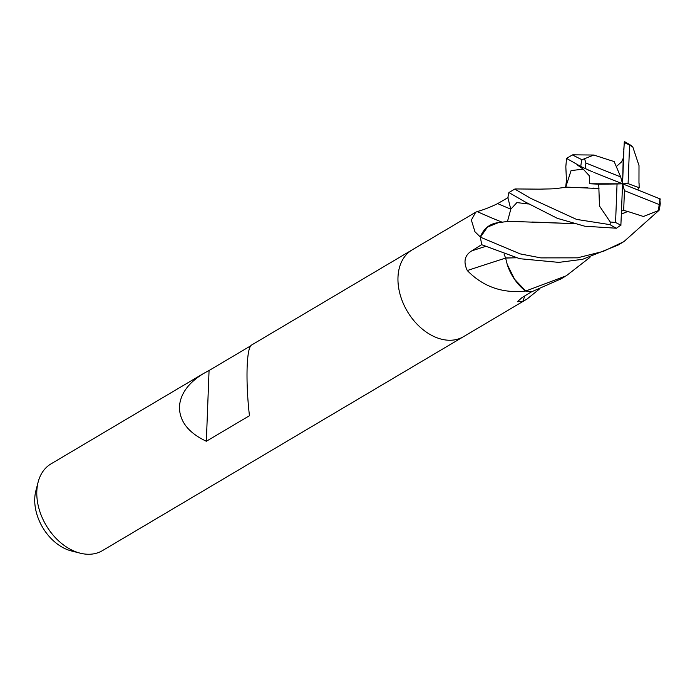 <?xml version="1.0" encoding="UTF-8"?>
<svg xmlns="http://www.w3.org/2000/svg" width="695" height="695" viewBox="0 0 695 695"><rect width="100%" height="100%" fill="white"/><g stroke="black" fill="none" stroke-linecap="round" stroke-linejoin="round"><path stroke-width="1.04" d="M412.352 249.757A50.422 35.532 59.4 0 0 412.178 249.861A50.422 35.532 59.4 0 0 397.983 277.288A50.422 35.532 59.4 0 0 420.258 327.293A50.422 35.532 59.4 0 0 463.591 336.623A50.422 35.532 59.4 0 0 463.765 336.519M539.085 289.32L527.097 298.989L522.883 301.248L517.41 301.717L521.98 297.616L531.849 291.613A50.422 35.532 59.4 0 1 525.681 291.014L523.552 291.257C501.338 293.151 482.573 286.244 467.283 270.537C463.165 261.746 464.668 255.187 471.792 250.86L481.835 244.536A50.422 35.532 59.4 0 1 480.436 237.117L474.92 231.696L471.366 220.063L475.693 212.227L477.204 211.575C483.694 209.768 490.522 207.11 497.681 203.6L508.08 197.597M203.618 373.45L51.013 463.878A50.422 35.532 59.4 0 0 38.129 482.104A50.422 35.532 59.4 0 0 36.818 491.304A50.422 35.532 59.4 0 0 80.255 553.185A50.422 35.532 59.4 0 0 102.426 550.64L463.591 336.623A50.422 35.532 59.4 0 1 420.258 327.293A50.422 35.532 59.4 0 1 397.983 277.288A50.422 35.532 59.4 0 1 412.178 249.861L251.364 345.154C249.097 346.814 247.698 353.99 247.151 366.665C246.673 381.503 247.429 397.861 249.444 415.723L206.346 441.256C188.432 432.82 179.458 421.335 179.432 406.792C180.309 393.917 188.371 382.797 203.618 373.45L209.065 370.505L206.346 441.256M38.129 482.104L35.862 490.835A42.664 30.059 59.4 0 0 34.75 498.628A42.664 30.059 59.4 0 0 71.498 550.979L80.255 553.185M524.855 295.87A853.651 739.732 -119.7 0 0 522.883 301.248M627.611 211.419L643.44 216.493L659.068 210.298L623.832 241.669L603.243 251.39L577.51 257.836L540.823 257.888L520.199 253.892L480.445 237.186L487.412 227.126L498.298 222.678A40.119 28.269 59.4 0 0 480.514 236.561A6.82 4.804 -120.6 0 1 480.436 237.117M589.951 257.393L566.251 275.802L525.741 291.023L514.604 279.277L507.228 264.456A40.119 28.269 59.4 0 0 525.168 290.745A6.82 4.804 -120.6 0 1 525.681 291.014M502.285 222.252A853.651 431.143 59.9 0 1 477.204 211.575M480.514 236.561A848.812 428.702 59.9 0 1 479.42 236.144M525.168 290.745A848.812 148.565 -19.7 0 0 523.552 291.257M507.228 264.456L505.621 258.088A853.651 149.416 -19.7 0 0 467.283 270.537M209.065 370.505L250.617 345.884M525.741 291.023A50.422 35.532 59.4 0 0 532.066 291.613L561.065 278.86M507.454 221.523L510.799 209.221L507.863 197.597L508.905 192.55L525.151 201.932L557.321 218.326L584.79 226.214L616.474 228.229L620.896 225.041A47.06 33.16 59.4 0 1 615.57 222.461L610.236 222L610.097 224.659A50.422 35.532 59.4 0 0 616.474 228.229M610.097 224.659L576.546 219.403L530.971 198.492L514.743 189.092M516.298 257.793L505.743 257.967M516.22 257.767L505.63 258.071L504.04 254.04M480.445 237.186A50.422 35.532 59.4 0 0 481.904 244.796L519.73 258.705L558.823 262.38L582.558 259.322L617.968 245.144L623.05 242.129M498.298 222.678L508.836 221.297L573.74 223.642M623.875 150.537L622.572 183.81L628.089 183.645L629.566 145.151A47.06 33.16 59.4 0 0 624.249 142.571L623.771 152.162M623.745 151.223L623.207 158.347L621.539 161.909L616.291 166.591M624.866 141.485L624.232 142.64M610.418 160.406L593.817 155.037L581.958 159.746L572.367 154.942M623.207 158.347L622.572 183.81L620.696 176.947L614.163 161.579L610.392 160.354M620.861 225.779L622.572 183.81L617.047 183.966L615.57 222.461M621.565 211.098L623.676 210.359L627.611 211.489L621.46 213.982M573.662 223.616L532.544 222.035M627.611 211.558L621.46 214.043M660.467 199.065L622.572 183.81L624.44 190.665L659.181 204.556A47.06 33.16 59.4 0 0 659.807 198.796L660.25 203.548A50.422 35.532 59.4 0 1 659.068 210.298M637.663 189.813L639.148 187.746L639.07 183.315M638.966 183.289L639 165.549L632.771 146.871L630.938 145.385A50.422 35.532 59.4 0 0 624.553 141.815M582.923 167.625L577.397 165.028L583.235 169.163L589.186 175.618L589.786 183.758L598.69 184.192L598.934 188.527L593.078 188.084M587.501 187.659L584.243 187.389M565.843 166.539L566.555 158.391L580.785 166.496L591.845 171.535M598.994 188.519L566.503 187.129C551.456 189.301 554.567 188.727 539.711 189.144L515.195 188.944M592.531 171.761L587.779 169.815M598.873 188.527L599.481 205.998L610.236 222M629.566 145.151L632.771 146.871M593.851 172.386L622.572 183.81L589.786 183.758M598.69 184.192L617.047 183.966M581.958 159.746A50.422 35.532 59.4 0 0 580.785 166.496M659.181 204.556L658.478 210.107M623.676 210.359L624.44 190.665M628.089 183.645L639.148 187.746M620.696 176.947L585.955 163.056L584.53 158.764M585.955 163.056A47.06 33.16 59.4 0 0 585.329 168.815M510.782 209.134A849.681 429.136 59.9 0 1 497.681 203.6M485.266 246.49A849.681 148.721 -19.7 0 0 471.792 250.86M528.348 203.991L516.906 202.584L510.799 209.221M583.227 169.154L571.082 170.588L565.852 186.712M527.097 298.989L463.591 336.623M475.693 212.227L412.178 249.861M560.318 279.303L564.939 276.567M623.745 149.929L624.119 145.298M572.784 154.829L593.817 155.037M518.983 198.023L519.513 198.353M507.037 221.679L507.724 221.34M566.364 185.895L564.705 187.511M590.185 170.805L589.473 170.51M565.826 166.539L566.442 180.483L565.721 186.859M508.975 192.506L514.839 189.031M566.555 158.391L572.419 154.907"/></g></svg>
